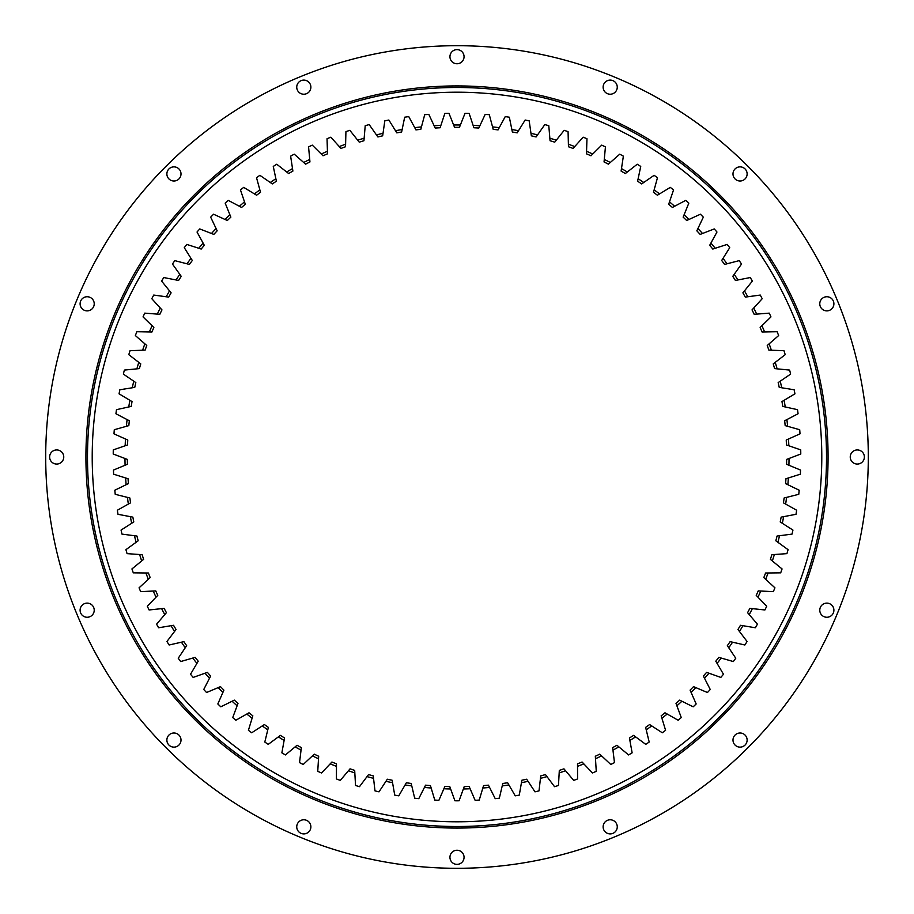 <?xml version="1.0" encoding="UTF-8"?>
<svg xmlns="http://www.w3.org/2000/svg" width="914" height="914" viewBox="0 0 914 914"><rect width="100%" height="100%" fill="white"/><g stroke="black" fill="none" stroke-linecap="round" stroke-linejoin="round"><path stroke-width="1.37" d="M457 800.801A343.801 343.801 0 0 1 454.932 800.79L450.636 788.965A332.022 332.022 0 0 1 443.873 788.759L438.88 800.321A343.801 343.801 0 0 1 434.767 800.081L431.157 788.017A332.022 332.022 0 0 1 424.427 787.422L418.772 798.665A343.801 343.801 0 0 1 414.67 798.185L411.78 785.926A332.022 332.022 0 0 1 405.096 784.943L398.778 795.831A343.801 343.801 0 0 1 394.722 795.111L392.552 782.704A332.022 332.022 0 0 1 385.937 781.333L379.002 791.832A343.801 343.801 0 0 1 374.98 790.873L373.552 778.362A332.022 332.022 0 0 1 367.028 776.603L359.476 786.68A343.801 343.801 0 0 1 355.535 785.48L354.826 772.913A332.022 332.022 0 0 1 348.428 770.765L340.305 780.385A343.801 343.801 0 0 1 336.432 778.957L336.466 766.378A332.022 332.022 0 0 1 330.194 763.853L321.522 772.981A343.801 343.801 0 0 1 317.741 771.325L318.518 758.769A332.022 332.022 0 0 1 312.405 755.889L303.208 764.481A343.801 343.801 0 0 1 299.529 762.619L301.049 750.12A332.022 332.022 0 0 1 295.119 746.887L285.431 754.93A343.801 343.801 0 0 1 281.866 752.85L284.117 740.454A332.022 332.022 0 0 1 278.382 736.878L268.248 744.35A343.801 343.801 0 0 1 264.809 742.054L267.779 729.829A332.022 332.022 0 0 1 262.261 725.922L251.704 732.777A343.801 343.801 0 0 1 248.414 730.286L252.093 718.244A332.022 332.022 0 0 1 246.814 714.028L235.869 720.243A343.801 343.801 0 0 1 232.727 717.57L237.114 705.779A332.022 332.022 0 0 1 232.099 701.244L220.811 706.819A343.801 343.801 0 0 1 217.829 703.963L222.89 692.435A332.022 332.022 0 0 1 218.149 687.625L206.553 692.526A343.801 343.801 0 0 1 203.742 689.499L209.477 678.291A332.022 332.022 0 0 1 205.022 673.207L193.162 677.423A343.801 343.801 0 0 1 190.535 674.235L196.921 663.393A332.022 332.022 0 0 1 192.774 658.057L180.675 661.553A343.801 343.801 0 0 1 178.241 658.229L185.256 647.763A332.022 332.022 0 0 1 181.429 642.199L169.147 644.987A343.801 343.801 0 0 1 166.919 641.514L174.528 631.494A332.022 332.022 0 0 1 171.032 625.702L158.613 627.769A343.801 343.801 0 0 1 156.591 624.171L164.771 614.608A332.022 332.022 0 0 1 161.629 608.633L149.108 609.969A343.801 343.801 0 0 1 147.291 606.256L156.02 597.196A332.022 332.022 0 0 1 153.232 591.038L140.665 591.632A343.801 343.801 0 0 1 139.065 587.828L148.319 579.282A332.022 332.022 0 0 1 145.897 572.975L133.307 572.838A343.801 343.801 0 0 1 131.936 568.942L141.67 560.956A332.022 332.022 0 0 1 139.625 554.524L127.069 553.633A343.801 343.801 0 0 1 125.926 549.668L136.117 542.276A332.022 332.022 0 0 1 134.449 535.73L121.962 534.107A343.801 343.801 0 0 1 121.059 530.074L131.662 523.299A332.022 332.022 0 0 1 130.382 516.661L118.009 514.308A343.801 343.801 0 0 1 117.346 510.241L128.337 504.082A332.022 332.022 0 0 1 127.446 497.387L115.233 494.314A343.801 343.801 0 0 1 114.81 490.212L126.132 484.717A332.022 332.022 0 0 1 125.641 477.976L113.633 474.195A343.801 343.801 0 0 1 113.45 470.07L125.081 465.249A332.022 332.022 0 0 1 124.978 458.497L113.222 454.018A343.801 343.801 0 0 1 113.279 449.894L125.172 445.758A332.022 332.022 0 0 1 125.469 439.006L113.987 433.842A343.801 343.801 0 0 1 114.284 429.729L126.395 426.301A332.022 332.022 0 0 1 127.092 419.583L115.929 413.756A343.801 343.801 0 0 1 116.478 409.666L128.771 406.959A332.022 332.022 0 0 1 129.857 400.286L119.06 393.808A343.801 343.801 0 0 1 119.848 389.764L132.279 387.776A332.022 332.022 0 0 1 133.752 381.184L123.356 374.089A343.801 343.801 0 0 1 124.373 370.09L136.894 368.845A332.022 332.022 0 0 1 138.757 362.344L128.794 354.655A343.801 343.801 0 0 1 130.039 350.713L142.618 350.211A332.022 332.022 0 0 1 144.858 343.824L135.363 335.564A343.801 343.801 0 0 1 136.849 331.713L149.428 331.942A332.022 332.022 0 0 1 152.044 325.704L143.041 316.895A343.801 343.801 0 0 1 144.755 313.136L157.299 314.108A332.022 332.022 0 0 1 160.27 308.029L151.804 298.718A343.801 343.801 0 0 1 153.735 295.062L166.199 296.764A332.022 332.022 0 0 1 169.524 290.88L161.618 281.078A343.801 343.801 0 0 1 163.755 277.548L176.105 279.97A332.022 332.022 0 0 1 179.772 274.291L172.46 264.043A343.801 343.801 0 0 1 174.791 260.639L186.982 263.792A332.022 332.022 0 0 1 190.969 258.342L184.274 247.683A343.801 343.801 0 0 1 186.81 244.415L198.784 248.277A332.022 332.022 0 0 1 203.091 243.067L197.024 232.03A343.801 343.801 0 0 1 199.743 228.934L211.477 233.481A332.022 332.022 0 0 1 216.081 228.534L210.677 217.166A343.801 343.801 0 0 1 213.579 214.219L225.027 219.463A332.022 332.022 0 0 1 229.905 214.79L225.175 203.125A343.801 343.801 0 0 1 228.237 200.36L239.365 206.256A332.022 332.022 0 0 1 244.506 201.88L240.473 189.952A343.801 343.801 0 0 1 243.695 187.37L254.458 193.917A332.022 332.022 0 0 1 259.85 189.849L256.526 177.704A343.801 343.801 0 0 1 259.884 175.317L270.247 182.48A332.022 332.022 0 0 1 275.868 178.733L273.263 166.428A343.801 343.801 0 0 1 276.759 164.234L286.676 171.992A332.022 332.022 0 0 1 292.514 168.587L290.629 156.145A343.801 343.801 0 0 1 294.251 154.169L303.699 162.486A332.022 332.022 0 0 1 309.72 159.436L308.566 146.891A343.801 343.801 0 0 1 312.302 145.132L321.248 153.998A332.022 332.022 0 0 1 327.441 151.301L327.029 138.722A343.801 343.801 0 0 1 330.857 137.18L339.254 146.56A332.022 332.022 0 0 1 345.606 144.218L345.926 131.639A343.801 343.801 0 0 1 349.845 130.325L357.682 140.185A332.022 332.022 0 0 1 364.149 138.22L365.212 125.686A343.801 343.801 0 0 1 369.199 124.601L376.442 134.895A332.022 332.022 0 0 1 383.023 133.33L384.817 120.865A343.801 343.801 0 0 1 388.861 120.02L395.488 130.725A332.022 332.022 0 0 1 402.137 129.537L404.673 117.209A343.801 343.801 0 0 1 408.752 116.604L414.739 127.674A332.022 332.022 0 0 1 421.457 126.886L424.702 114.718A343.801 343.801 0 0 1 428.815 114.364L434.139 125.766A332.022 332.022 0 0 1 440.891 125.367L444.844 113.416A343.801 343.801 0 0 1 448.968 113.302L453.618 124.99A332.022 332.022 0 0 1 457 124.978A332.022 332.022 0 0 1 460.382 124.99L465.032 113.302A343.801 343.801 0 0 1 469.156 113.416L473.109 125.367A332.022 332.022 0 0 1 479.861 125.766L485.185 114.364A343.801 343.801 0 0 1 489.298 114.718L492.543 126.886A332.022 332.022 0 0 1 499.261 127.674L505.248 116.604A343.801 343.801 0 0 1 509.327 117.209L511.863 129.537A332.022 332.022 0 0 1 518.512 130.725L525.139 120.02A343.801 343.801 0 0 1 529.183 120.865L530.977 133.33A332.022 332.022 0 0 1 537.558 134.895L544.801 124.601A343.801 343.801 0 0 1 548.788 125.686L549.851 138.22A332.022 332.022 0 0 1 556.318 140.185L564.155 130.325A343.801 343.801 0 0 1 568.074 131.639L568.394 144.218A332.022 332.022 0 0 1 574.746 146.56L583.143 137.18A343.801 343.801 0 0 1 586.971 138.722L586.559 151.301A332.022 332.022 0 0 1 592.752 153.998L601.698 145.132A343.801 343.801 0 0 1 605.434 146.891L604.28 159.436A332.022 332.022 0 0 1 610.301 162.486L619.749 154.169A343.801 343.801 0 0 1 623.371 156.145L621.486 168.587A332.022 332.022 0 0 1 627.324 171.992L637.241 164.234A343.801 343.801 0 0 1 640.737 166.428L638.132 178.733A332.022 332.022 0 0 1 643.753 182.48L654.116 175.317A343.801 343.801 0 0 1 657.474 177.704L654.15 189.849A332.022 332.022 0 0 1 659.542 193.917L670.305 187.37A343.801 343.801 0 0 1 673.527 189.952L669.494 201.88A332.022 332.022 0 0 1 674.635 206.256L685.763 200.36A343.801 343.801 0 0 1 688.825 203.125L684.095 214.79A332.022 332.022 0 0 1 688.973 219.463L700.421 214.219A343.801 343.801 0 0 1 703.323 217.166L697.919 228.534A332.022 332.022 0 0 1 702.523 233.481L714.257 228.934A343.801 343.801 0 0 1 716.976 232.03L710.909 243.067A332.022 332.022 0 0 1 715.216 248.277L727.19 244.415A343.801 343.801 0 0 1 729.726 247.683L723.031 258.342A332.022 332.022 0 0 1 727.018 263.792L739.209 260.639A343.801 343.801 0 0 1 741.54 264.043L734.228 274.291A332.022 332.022 0 0 1 737.895 279.97L750.245 277.548A343.801 343.801 0 0 1 752.382 281.078L744.476 290.88A332.022 332.022 0 0 1 747.801 296.764L760.265 295.062A343.801 343.801 0 0 1 762.196 298.718L753.73 308.029A332.022 332.022 0 0 1 756.701 314.108L769.245 313.136A343.801 343.801 0 0 1 770.959 316.895L761.956 325.704A332.022 332.022 0 0 1 764.572 331.942L777.151 331.713A343.801 343.801 0 0 1 778.637 335.564L769.142 343.824A332.022 332.022 0 0 1 771.382 350.211L783.961 350.713A343.801 343.801 0 0 1 785.206 354.655L775.243 362.344A332.022 332.022 0 0 1 777.106 368.845L789.627 370.09A343.801 343.801 0 0 1 790.644 374.089L780.248 381.184A332.022 332.022 0 0 1 781.721 387.776L794.152 389.764A343.801 343.801 0 0 1 794.94 393.808L784.143 400.286A332.022 332.022 0 0 1 785.229 406.959L797.522 409.666A343.801 343.801 0 0 1 798.071 413.756L786.908 419.583A332.022 332.022 0 0 1 787.605 426.301L799.716 429.729A343.801 343.801 0 0 1 800.013 433.842L788.531 439.006A332.022 332.022 0 0 1 788.828 445.758L800.721 449.894A343.801 343.801 0 0 1 800.778 454.018L789.022 458.497A332.022 332.022 0 0 1 788.919 465.249L800.55 470.07A343.801 343.801 0 0 1 800.367 474.195L788.359 477.976A332.022 332.022 0 0 1 787.868 484.717L799.19 490.212A343.801 343.801 0 0 1 798.767 494.314L786.554 497.387A332.022 332.022 0 0 1 785.663 504.082L796.654 510.241A343.801 343.801 0 0 1 795.991 514.308L783.618 516.661A332.022 332.022 0 0 1 782.338 523.299L792.941 530.074A343.801 343.801 0 0 1 792.038 534.107L779.551 535.73A332.022 332.022 0 0 1 777.883 542.276L788.074 549.668A343.801 343.801 0 0 1 786.931 553.633L774.375 554.524A332.022 332.022 0 0 1 772.33 560.956L782.064 568.942A343.801 343.801 0 0 1 780.693 572.838L768.103 572.975A332.022 332.022 0 0 1 765.681 579.282L774.935 587.828A343.801 343.801 0 0 1 773.335 591.632L760.768 591.038A332.022 332.022 0 0 1 757.98 597.196L766.709 606.256A343.801 343.801 0 0 1 764.892 609.969L752.371 608.633A332.022 332.022 0 0 1 749.229 614.608L757.409 624.171A343.801 343.801 0 0 1 755.387 627.769L742.968 625.702A332.022 332.022 0 0 1 739.472 631.494L747.081 641.514A343.801 343.801 0 0 1 744.853 644.987L732.571 642.199A332.022 332.022 0 0 1 728.744 647.763L735.759 658.229A343.801 343.801 0 0 1 733.325 661.553L721.226 658.057A332.022 332.022 0 0 1 717.079 663.393L723.465 674.235A343.801 343.801 0 0 1 720.838 677.423L708.978 673.207A332.022 332.022 0 0 1 704.523 678.291L710.258 689.499A343.801 343.801 0 0 1 707.447 692.526L695.851 687.625A332.022 332.022 0 0 1 691.11 692.435L696.171 703.963A343.801 343.801 0 0 1 693.189 706.819L681.901 701.244A332.022 332.022 0 0 1 676.886 705.779L681.273 717.57A343.801 343.801 0 0 1 678.131 720.243L667.186 714.028A332.022 332.022 0 0 1 661.907 718.244L665.586 730.286A343.801 343.801 0 0 1 662.296 732.777L651.739 725.922A332.022 332.022 0 0 1 646.221 729.829L649.191 742.054A343.801 343.801 0 0 1 645.752 744.35L635.618 736.878A332.022 332.022 0 0 1 629.883 740.454L632.134 752.85A343.801 343.801 0 0 1 628.569 754.93L618.881 746.887A332.022 332.022 0 0 1 612.951 750.12L614.471 762.619A343.801 343.801 0 0 1 610.792 764.481L601.595 755.889A332.022 332.022 0 0 1 595.482 758.769L596.259 771.325A343.801 343.801 0 0 1 592.478 772.981L583.806 763.853A332.022 332.022 0 0 1 577.534 766.378L577.568 778.957A343.801 343.801 0 0 1 573.695 780.385L565.572 770.765A332.022 332.022 0 0 1 559.174 772.913L558.465 785.48A343.801 343.801 0 0 1 554.524 786.68L546.972 776.603A332.022 332.022 0 0 1 540.448 778.362L539.02 790.873A343.801 343.801 0 0 1 534.998 791.832L528.063 781.333A332.022 332.022 0 0 1 521.448 782.704L519.278 795.111A343.801 343.801 0 0 1 515.222 795.831L508.904 784.943A332.022 332.022 0 0 1 502.22 785.926L499.33 798.185A343.801 343.801 0 0 1 495.228 798.665L489.573 787.422A332.022 332.022 0 0 1 482.843 788.017L479.233 800.081A343.801 343.801 0 0 1 475.12 800.321L470.127 788.759A332.022 332.022 0 0 1 463.364 788.965L459.068 800.79A343.801 343.801 0 0 1 457 800.801M460.382 124.99L459.445 127.343A329.668 329.668 0 0 0 457 127.332A329.668 329.668 0 0 0 454.555 127.343L453.618 124.99M124.978 458.497L127.343 459.399A329.668 329.668 0 0 0 127.412 464.289L125.081 465.249M125.641 477.976L128.051 478.742A329.668 329.668 0 0 0 128.406 483.62L126.132 484.717M127.446 497.387L129.891 498.004A329.668 329.668 0 0 0 130.542 502.849L128.337 504.082M130.382 516.661L132.861 517.13A329.668 329.668 0 0 0 133.787 521.928L131.662 523.299M134.449 535.73L136.951 536.05A329.668 329.668 0 0 0 138.163 540.791L136.117 542.276M139.625 554.524L142.138 554.695A329.668 329.668 0 0 0 143.624 559.357L141.67 560.956M145.897 572.975L148.422 573.009A329.668 329.668 0 0 0 150.17 577.568L148.319 579.282M153.232 591.038L155.757 590.912A329.668 329.668 0 0 0 157.779 595.368L156.02 597.196M161.629 608.633L164.132 608.37A329.668 329.668 0 0 0 166.417 612.688L164.771 614.608M171.032 625.702L173.523 625.29A329.668 329.668 0 0 0 176.048 629.483L174.528 631.494M205.022 673.207L207.409 672.373A329.668 329.668 0 0 0 210.631 676.052L209.477 678.291M192.774 658.057L195.196 657.349A329.668 329.668 0 0 0 198.201 661.21L196.921 663.393M181.429 642.199L183.885 641.639A329.668 329.668 0 0 0 186.662 645.672L185.256 647.763M246.814 714.028L249.008 712.783A329.668 329.668 0 0 0 252.835 715.833L252.093 718.244M262.261 725.922L264.386 724.539A329.668 329.668 0 0 0 268.373 727.373L267.779 729.829M218.149 687.625L220.48 686.643A329.668 329.668 0 0 0 223.907 690.127L222.89 692.435M232.099 701.244L234.361 700.135A329.668 329.668 0 0 0 237.994 703.403L237.114 705.779M278.382 736.878L280.415 735.382A329.668 329.668 0 0 0 284.562 737.975L284.117 740.454M295.119 746.887L297.061 745.264A329.668 329.668 0 0 0 301.357 747.606L301.049 750.12M312.405 755.889L314.256 754.164A329.668 329.668 0 0 0 318.678 756.244L318.518 758.769M330.194 763.853L331.942 762.025A329.668 329.668 0 0 0 336.478 763.841L336.466 766.378M348.428 770.765L350.051 768.834A329.668 329.668 0 0 0 354.689 770.388L354.826 772.913M367.028 776.603L368.536 774.581A329.668 329.668 0 0 0 373.255 775.86L373.552 778.362M385.937 781.333L387.33 779.219A329.668 329.668 0 0 0 392.117 780.225L392.552 782.704M405.096 784.943L406.364 782.75A329.668 329.668 0 0 0 411.197 783.469L411.78 785.926M424.427 787.422L425.57 785.16A329.668 329.668 0 0 0 430.437 785.594L431.157 788.017M440.891 125.367L440.091 127.766A329.668 329.668 0 0 0 435.213 128.051L434.139 125.766M421.457 126.886L420.806 129.331A329.668 329.668 0 0 0 415.939 129.902L414.739 127.674M402.137 129.537L401.634 132.016A329.668 329.668 0 0 0 396.813 132.873L395.488 130.725M383.023 133.33L382.658 135.82A329.668 329.668 0 0 0 377.905 136.963L376.442 134.895M364.149 138.22L363.932 140.745A329.668 329.668 0 0 0 359.259 142.161L357.682 140.185M345.606 144.218L345.538 146.743A329.668 329.668 0 0 0 340.945 148.434L339.254 146.56M327.441 151.301L327.52 153.826A329.668 329.668 0 0 0 323.03 155.78L321.248 153.998M309.72 159.436L309.949 161.949A329.668 329.668 0 0 0 305.584 164.154L303.699 162.486M292.514 168.587L292.891 171.089A329.668 329.668 0 0 0 288.664 173.546L286.676 171.992M275.868 178.733L276.394 181.212A329.668 329.668 0 0 0 272.315 183.92L270.247 182.48M229.905 214.79L230.854 217.132A329.668 329.668 0 0 0 227.323 220.514L225.027 219.463M259.85 189.849L260.513 192.283A329.668 329.668 0 0 0 256.606 195.23L254.458 193.917M244.506 201.88L245.318 204.268A329.668 329.668 0 0 0 241.593 207.444L239.365 206.256M179.772 274.291L181.235 276.348A329.668 329.668 0 0 0 178.584 280.461L176.105 279.97M190.969 258.342L192.317 260.479A329.668 329.668 0 0 0 189.427 264.42L186.982 263.792M216.081 228.534L217.166 230.819A329.668 329.668 0 0 0 213.83 234.395L211.477 233.481M203.091 243.067L204.302 245.283A329.668 329.668 0 0 0 201.194 249.054L198.784 248.277M169.524 290.88L171.112 292.846A329.668 329.668 0 0 0 168.702 297.107L166.199 296.764M160.27 308.029L161.972 309.903A329.668 329.668 0 0 0 159.813 314.302L157.299 314.108M152.044 325.704L153.849 327.475A329.668 329.668 0 0 0 151.953 331.988L149.428 331.942M144.858 343.824L146.766 345.492A329.668 329.668 0 0 0 145.143 350.096L142.618 350.211M138.757 362.344L140.756 363.886A329.668 329.668 0 0 0 139.408 368.593L136.894 368.845M133.752 381.184L135.832 382.6A329.668 329.668 0 0 0 134.769 387.376L132.279 387.776M129.857 400.286L132.027 401.577A329.668 329.668 0 0 0 131.239 406.41L128.771 406.959M127.092 419.583L129.331 420.748A329.668 329.668 0 0 0 128.828 425.616L126.395 426.301M125.469 439.006L127.766 440.045A329.668 329.668 0 0 0 127.549 444.924L125.172 445.758M787.605 426.301L785.172 425.616A329.668 329.668 0 0 0 784.669 420.748L786.908 419.583M785.229 406.959L782.761 406.41A329.668 329.668 0 0 0 781.973 401.577L784.143 400.286M781.721 387.776L779.231 387.376A329.668 329.668 0 0 0 778.168 382.612L780.248 381.184M777.106 368.845L774.592 368.593A329.668 329.668 0 0 0 773.244 363.886L775.243 362.344M771.382 350.211L768.857 350.096A329.668 329.668 0 0 0 767.234 345.492L769.142 343.824M764.572 331.942L762.048 331.988A329.668 329.668 0 0 0 760.151 327.475L761.956 325.704M756.701 314.108L754.187 314.302A329.668 329.668 0 0 0 752.028 309.903L753.73 308.029M747.801 296.764L745.298 297.107A329.668 329.668 0 0 0 742.888 292.846L744.476 290.88M737.895 279.97L735.416 280.461A329.668 329.668 0 0 0 732.765 276.348L734.228 274.291M727.018 263.792L724.574 264.42A329.668 329.668 0 0 0 721.683 260.479L723.031 258.342M688.973 219.463L686.677 220.514A329.668 329.668 0 0 0 683.146 217.132L684.095 214.79M715.216 248.277L712.806 249.054A329.668 329.668 0 0 0 709.698 245.283L710.909 243.067M702.523 233.481L700.17 234.395A329.668 329.668 0 0 0 696.834 230.819L697.919 228.534M627.324 171.992L625.336 173.546A329.668 329.668 0 0 0 621.109 171.089L621.486 168.587M643.753 182.48L641.685 183.92A329.668 329.668 0 0 0 637.606 181.212L638.132 178.733M674.635 206.256L672.407 207.444A329.668 329.668 0 0 0 668.682 204.268L669.494 201.88M659.542 193.917L657.394 195.23A329.668 329.668 0 0 0 653.487 192.283L654.15 189.849M610.301 162.486L608.416 164.154A329.668 329.668 0 0 0 604.051 161.949L604.28 159.436M592.752 153.998L590.97 155.78A329.668 329.668 0 0 0 586.48 153.826L586.559 151.301M574.746 146.56L573.055 148.434A329.668 329.668 0 0 0 568.462 146.743L568.394 144.218M556.318 140.185L554.741 142.161A329.668 329.668 0 0 0 550.068 140.745L549.851 138.22M537.558 134.895L536.095 136.963A329.668 329.668 0 0 0 531.342 135.82L530.977 133.33M518.512 130.725L517.187 132.873A329.668 329.668 0 0 0 512.366 132.016L511.863 129.537M499.261 127.674L498.061 129.902A329.668 329.668 0 0 0 493.194 129.331L492.543 126.886M479.861 125.766L478.787 128.051A329.668 329.668 0 0 0 473.909 127.766L473.109 125.367M482.843 788.017L483.563 785.594A329.668 329.668 0 0 0 488.43 785.16L489.573 787.422M502.22 785.926L502.803 783.469A329.668 329.668 0 0 0 507.636 782.75L508.904 784.943M521.448 782.704L521.883 780.225A329.668 329.668 0 0 0 526.67 779.219L528.063 781.333M540.448 778.362L540.745 775.86A329.668 329.668 0 0 0 545.464 774.581L546.972 776.603M559.174 772.913L559.311 770.388A329.668 329.668 0 0 0 563.949 768.834L565.572 770.765M577.534 766.378L577.522 763.841A329.668 329.668 0 0 0 582.058 762.025L583.806 763.853M595.482 758.769L595.322 756.244A329.668 329.668 0 0 0 599.744 754.164L601.595 755.889M691.11 692.435L690.093 690.127A329.668 329.668 0 0 0 693.52 686.643L695.851 687.625M676.886 705.779L676.006 703.403A329.668 329.668 0 0 0 679.639 700.135L681.901 701.244M704.523 678.291L703.369 676.052A329.668 329.668 0 0 0 706.591 672.373L708.978 673.207M661.907 718.244L661.165 715.833A329.668 329.668 0 0 0 664.992 712.783L667.186 714.028M646.221 729.829L645.627 727.373A329.668 329.668 0 0 0 649.614 724.539L651.739 725.922M629.883 740.454L629.438 737.975A329.668 329.668 0 0 0 633.585 735.382L635.618 736.878M612.951 750.12L612.643 747.606A329.668 329.668 0 0 0 616.939 745.264L618.881 746.887M728.744 647.763L727.338 645.672A329.668 329.668 0 0 0 730.115 641.639L732.571 642.199M717.079 663.393L715.799 661.21A329.668 329.668 0 0 0 718.804 657.349L721.226 658.057M739.472 631.494L737.952 629.483A329.668 329.668 0 0 0 740.477 625.29L742.968 625.702M749.229 614.608L747.583 612.688A329.668 329.668 0 0 0 749.868 608.37L752.371 608.633M757.98 597.196L756.221 595.368A329.668 329.668 0 0 0 758.243 590.912L760.768 591.038M765.681 579.282L763.83 577.568A329.668 329.668 0 0 0 765.578 573.009L768.103 572.975M772.33 560.956L770.376 559.357A329.668 329.668 0 0 0 771.862 554.695L774.375 554.524M777.883 542.276L775.837 540.791A329.668 329.668 0 0 0 777.049 536.05L779.551 535.73M782.338 523.299L780.213 521.928A329.668 329.668 0 0 0 781.139 517.13L783.618 516.661M785.663 504.082L783.458 502.849A329.668 329.668 0 0 0 784.109 498.004L786.554 497.387M787.868 484.717L785.594 483.62A329.668 329.668 0 0 0 785.949 478.742L788.359 477.976M788.919 465.249L786.588 464.289A329.668 329.668 0 0 0 786.657 459.399L789.022 458.497M788.828 445.758L786.451 444.924A329.668 329.668 0 0 0 786.234 440.045L788.531 439.006M443.873 788.759L444.878 786.44A329.668 329.668 0 0 0 449.768 786.588L450.636 788.965M463.364 788.965L464.232 786.588A329.668 329.668 0 0 0 469.122 786.44L470.127 788.759M732.994 740.066A7.061 7.061 0 0 1 740.066 732.994A7.061 7.061 0 0 1 747.126 740.066A7.061 7.061 0 0 1 740.066 747.126A7.061 7.061 0 0 1 732.994 740.066M819.778 610.198A7.061 7.061 0 0 1 826.839 603.126A7.061 7.061 0 0 1 833.899 610.198A7.061 7.061 0 0 1 826.839 617.258A7.061 7.061 0 0 1 819.778 610.198M850.249 457A7.061 7.061 0 0 1 857.309 449.939A7.061 7.061 0 0 1 864.37 457A7.061 7.061 0 0 1 857.309 464.061A7.061 7.061 0 0 1 850.249 457M819.778 303.802A7.061 7.061 0 0 1 826.839 296.742A7.061 7.061 0 0 1 833.899 303.802A7.061 7.061 0 0 1 826.839 310.874A7.061 7.061 0 0 1 819.778 303.802M740.066 166.874A7.061 7.061 0 0 1 747.126 173.934A7.061 7.061 0 0 1 740.066 181.006A7.061 7.061 0 0 1 732.994 173.934A7.061 7.061 0 0 1 740.066 166.874M610.198 80.101A7.061 7.061 0 0 1 617.258 87.161A7.061 7.061 0 0 1 610.198 94.222A7.061 7.061 0 0 1 603.126 87.161A7.061 7.061 0 0 1 610.198 80.101M457 49.63A7.061 7.061 0 0 1 464.061 56.691A7.061 7.061 0 0 1 457 63.752A7.061 7.061 0 0 1 449.939 56.691A7.061 7.061 0 0 1 457 49.63M303.802 80.101A7.061 7.061 0 0 1 310.874 87.161A7.061 7.061 0 0 1 303.802 94.222A7.061 7.061 0 0 1 296.742 87.161A7.061 7.061 0 0 1 303.802 80.101M166.874 173.934A7.061 7.061 0 0 1 173.934 166.874A7.061 7.061 0 0 1 181.006 173.934A7.061 7.061 0 0 1 173.934 181.006A7.061 7.061 0 0 1 166.874 173.934M80.101 303.802A7.061 7.061 0 0 1 87.161 296.742A7.061 7.061 0 0 1 94.222 303.802A7.061 7.061 0 0 1 87.161 310.874A7.061 7.061 0 0 1 80.101 303.802M49.63 457A7.061 7.061 0 0 1 56.691 449.939A7.061 7.061 0 0 1 63.752 457A7.061 7.061 0 0 1 56.691 464.061A7.061 7.061 0 0 1 49.63 457M80.101 610.198A7.061 7.061 0 0 1 87.161 603.126A7.061 7.061 0 0 1 94.222 610.198A7.061 7.061 0 0 1 87.161 617.258A7.061 7.061 0 0 1 80.101 610.198M173.934 732.994A7.061 7.061 0 0 1 181.006 740.066A7.061 7.061 0 0 1 173.934 747.126A7.061 7.061 0 0 1 166.874 740.066A7.061 7.061 0 0 1 173.934 732.994M303.802 819.778A7.061 7.061 0 0 1 310.874 826.839A7.061 7.061 0 0 1 303.802 833.899A7.061 7.061 0 0 1 296.742 826.839A7.061 7.061 0 0 1 303.802 819.778M610.198 819.778A7.061 7.061 0 0 1 617.258 826.839A7.061 7.061 0 0 1 610.198 833.899A7.061 7.061 0 0 1 603.126 826.839A7.061 7.061 0 0 1 610.198 819.778M457 850.249A7.061 7.061 0 0 1 464.061 857.309A7.061 7.061 0 0 1 457 864.37A7.061 7.061 0 0 1 449.939 857.309A7.061 7.061 0 0 1 457 850.249M457 868.3A411.3 411.3 0 0 1 45.7 457A411.3 411.3 0 0 1 457 45.7A411.3 411.3 0 0 1 868.3 457A411.3 411.3 0 0 1 457 868.3M457 85.927A371.073 371.073 0 0 1 828.073 457A371.073 371.073 0 0 1 457 828.073A371.073 371.073 0 0 1 85.927 457A371.073 371.073 0 0 1 457 85.927M92.211 457A364.789 364.789 0 0 0 457 821.789A364.789 364.789 0 0 0 821.789 457A364.789 364.789 0 0 0 457 92.211A364.789 364.789 0 0 0 92.211 457M826.507 457A369.507 369.507 0 0 0 457 87.493A369.507 369.507 0 0 0 87.493 457A369.507 369.507 0 0 0 457 826.507A369.507 369.507 0 0 0 826.507 457"/></g></svg>
